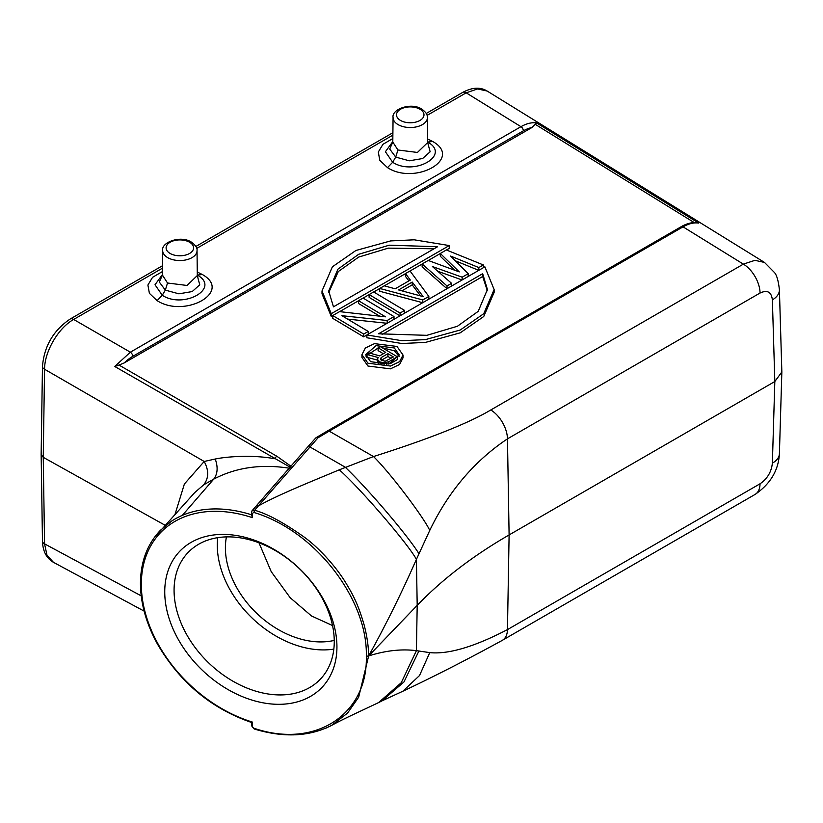 <?xml version="1.0" encoding="UTF-8"?>
<svg xmlns="http://www.w3.org/2000/svg" width="823" height="823" viewBox="0 0 823 823"><rect width="100%" height="100%" fill="white"/><g stroke="black" fill="none" stroke-linecap="round" stroke-linejoin="round"><path stroke-width="1.23" d="M366.317 656.322C367.984 713.798 315.651 749.414 253.854 728.201A1.718 1.224 43.8 0 1 252.322 726.308L252.322 722.049L251.653 722.11L252.322 722.049A125.189 89.398 43.8 0 1 158.047 643.956A125.178 89.388 43.8 0 1 141.33 584.32A125.189 89.398 43.8 0 1 252.322 517.636L252.322 513.367L253.854 512.462C315.662 530.804 367.984 599.905 366.317 656.322L368.632 655.941C368.591 646.991 367.14 636.807 364.26 625.367C358.427 605.214 353.736 595.729 344.652 580.976C335.054 565.648 318.913 547.953 305.096 537.728C284.573 523.089 267.763 513.933 254.657 510.26L258.309 505.98C278.802 494.397 313.8 480.539 339.313 469.799L373.498 456.549C429.668 438.69 468.76 423.156 490.786 409.967L743.375 264.132A24.021 13.868 60 0 1 760.061 293.029C767.334 289.624 771.439 291.918 772.375 299.911L774.824 381.533L772.375 463.133C771.439 471.908 767.334 478.791 760.051 483.78A24.011 13.868 -120 0 1 755.082 494.428L502.483 640.232A24.011 13.868 60 0 0 507.452 629.605M339.313 469.799C360.813 488.944 408.167 543.982 416.407 559.373L417.199 605.358C442.146 579.413 472.783 555.947 509.108 534.94L774.824 381.533L781.85 371.975L779.402 289.727A24.011 13.857 178.3 0 1 772.375 299.911M416.407 559.373L429.76 530.403C448.473 491.496 474.377 460.983 507.462 438.854L509.108 534.94L507.462 629.605C474.377 646.816 448.473 654.491 429.76 652.618L416.407 650.664L401.233 682.751L378.59 702.585C357.46 712.667 344.775 718.242 331.504 725.454L347.563 713.078L358.663 697.194L368.632 655.941C385.668 625.223 401.593 593.033 416.407 559.373M772.375 463.143A24.011 13.857 1.7 0 0 779.402 453.72L781.85 371.975M779.402 289.727C778.404 280.869 776.778 275.16 774.536 272.608L764.485 262.424L754.907 260.335L743.519 264.06M255.84 506.392A3.426 2.325 41.1 0 1 258.309 505.98L318.079 437.743L329.19 431.139L373.498 456.549C389.238 471.723 423.423 516.751 429.76 530.403M255.788 506.443A3.426 2.325 41.1 0 1 255.819 506.412L307.391 447.342A3.426 2.325 -138.9 0 1 309.88 446.91L345.197 467.155C368.467 489.418 407.601 535.361 418.979 553.745M164.744 591.809A98.431 70.294 43.8 0 1 250.84 538.993A98.431 70.294 43.8 0 1 336.936 646.919A98.431 70.294 43.8 0 1 250.84 699.735A98.431 70.294 43.8 0 1 164.744 591.809M252.322 517.636L251.673 514.848M251.437 514.766A126.896 90.623 -136.2 0 0 182.336 515.363A126.896 90.623 -136.2 0 0 180.309 516.278A126.896 90.623 43.8 0 0 171.894 520.908L160.423 530.279C147.255 544.096 140.599 561.821 140.445 583.456A1.718 0.988 0 0 0 141.33 584.32M153.973 538.016L194.742 492.555L203.662 484.85L213.733 479.12C236.016 467.433 261.251 463.802 289.429 468.236M158.983 531.812L160.423 530.279M325.219 728.499L331.515 725.475M417.199 605.358L368.632 655.941C385.668 650.54 401.593 648.781 416.407 650.664L417.199 605.358M381.975 700.867L403.97 681.958L418.979 650.849M381.893 700.908L402.848 691.238L419.535 675.529L429.76 652.618M41.15 454.44L43.249 457.321L44.565 543.859L47.004 555.309L53.474 562.335C46.448 558.313 42.786 551.215 42.467 541.02A6.862 4.033 -0.9 0 0 44.565 543.859L141.217 595.862M182.336 515.363L213.733 479.12C217.653 473.966 218.157 467.269 215.235 459.018L204.186 461.466L44.565 369.249A6.862 3.889 -179.1 0 1 42.467 366.4C44.195 346.154 53.423 330.373 70.14 319.057A6.862 3.961 60 0 1 73.659 319.447C58.279 327.966 44.514 351.586 44.565 369.249L43.249 457.321L165.012 525.208M291.033 466.291L276.929 456.292L118.996 365.052L124.18 362.943L531.895 127.544L536.596 122.925C531.823 122.216 526.607 123.471 520.959 126.68L466.168 92.824A6.862 3.961 -120 0 0 462.66 92.433C472.073 87.331 480.231 86.857 487.134 91.024L477.577 88.946L466.168 92.824L427.106 115.385M743.375 264.142L683.039 226.85C688.686 223.64 693.902 222.385 698.686 223.095L696.433 222.622M403.023 355.042L403.023 357.851L399.587 364.486L390.411 368.848L367.953 366.029L361.935 357.429L361.935 354.631L365.361 347.995L374.496 343.633L397.005 346.452L403.023 355.042L399.597 361.678L390.462 366.04L367.953 363.221L361.935 354.631M494.129 289.552L494.129 292.36L483.739 316.505L460.232 332.831L425.45 342.409L401.902 343.51L366.863 337.759L366.863 334.961L484.87 266.827L494.129 289.552L483.739 313.707L460.232 330.023L425.45 339.611L401.902 340.712L366.863 334.961M331.268 316.485L322.009 293.76L322.009 290.961L332.389 266.806L355.896 250.49L390.678 240.913L414.236 239.812L449.265 245.563L331.268 313.686L331.268 316.485L332.759 315.631M449.265 245.563L449.265 248.361L446.436 249.997M440.315 253.525L428.269 260.49M422.137 264.029L410.049 271.004M405.472 273.648L384.341 285.848M379.722 288.513L373.714 291.98M369.116 294.634L363.108 298.101M358.509 300.755L339.662 311.639M454.646 270.201L440.315 256.262L440.315 253.463L446.375 249.966L483.379 264.955L478.832 267.578L450.582 256.046L468.225 273.699L462.166 277.197L432.404 266.539L451.57 283.328L447.023 285.951L422.137 263.957L428.197 260.459L459.275 271.909L440.315 253.463M446.982 288.708L422.137 266.765L422.137 263.957M462.104 279.974L437.815 271.281M478.77 270.356L455.314 260.778M408.877 280.9L405.472 276.384L405.472 273.575L410.019 270.952L428.845 296.445L422.785 299.942L379.722 288.451L384.259 285.828L395.194 288.801L410.338 280.046L405.472 273.575M422.703 302.72L379.722 291.249L379.722 288.451M399.999 315.826L369.116 297.37L369.116 294.572L400.06 313.059L400.06 315.795M379.722 316.166L358.509 303.492L358.509 300.693L385.503 316.824L339.57 311.629L332.759 315.559L363.704 334.056L363.704 336.854L332.759 318.367L332.759 315.559M366.863 335.023L363.704 336.854M387.088 323.285L347.604 319.098M118.996 365.052L114.736 366.482L290.221 467.248M276.929 456.292A6.862 3.827 120 0 0 274.357 458.689C253.268 454.738 227.457 456.446 215.235 459.018M318.079 437.743A3.426 2.387 -137.6 0 0 315.569 438.165A3.426 3.426 0 0 1 316.31 437.558A3.426 1.924 58.6 0 1 318.079 437.743M253.854 512.462L254.657 510.26L252.044 510.764M203.662 484.85C208.836 478.286 209.011 470.489 204.186 461.466L184.383 484.017L175.104 514.138M162.491 268.154L73.659 319.447L130.353 352.193L114.736 366.482M197.263 272.032L202.376 274.532C232.786 291.692 184.959 318.614 157.111 300.652L149.395 293.327L147.903 285.046L152.553 277.32L162.45 271.549M427.662 139.015L432.764 141.515C463.184 158.674 415.358 185.597 387.499 167.635L379.794 160.31L378.302 152.029L382.952 144.303L392.849 138.531M202.376 274.532L197.263 275.067C221.058 288.101 183.755 309.407 162.265 295.282L155.012 284.758L162.419 274.573M197.314 275.654L199.742 284.809L192.201 291.558L178.889 293.821L165.33 290.118L159.312 282.063L162.409 275.119M197.304 275.561L187.027 285.468L167.522 283.009L162.419 275.067M432.764 141.515L427.662 142.05C451.446 155.084 414.154 176.389 392.664 162.265L385.401 151.741L392.818 141.556M427.703 142.636L430.141 151.792L422.59 158.541L409.278 160.804L395.719 157.1L389.711 149.045L392.808 142.101M427.693 142.544L417.426 152.45L397.91 149.992L392.808 142.05M394.361 347.975L376.06 345.65L365.669 354.672L370.597 361.698L388.898 364.023L399.289 355.011L394.361 347.975M365.844 356.071L378.086 348.067M382.232 347.769L394.361 350.773L399.114 356.4M377.562 360.155L366.667 357.192L366.667 354.394L369.167 352.954L379.67 355.875L385.74 352.367L378.086 347.8L380.226 346.565L397.344 356.791L388.785 361.739L384.115 362.717L380.144 362.017L377.952 360.289L377.562 358.807L378.261 357.542L366.667 354.394M377.562 358.807L377.952 363.097L378.683 363.951L378.683 361.153M379.681 364.548L378.683 363.951M397.344 356.791L397.344 359.589L390.339 363.643M383.353 353.746L378.086 350.598L378.086 347.8M388.785 364.054L388.785 361.739M386.635 364.445L386.635 362.552M384.115 364.682L384.115 362.717M381.594 364.692L381.594 362.47M380.144 364.589L380.144 362.017M377.952 363.097L377.952 360.289M387.921 353.674L381.142 357.594L380.452 359.27L381.193 360.135L385.174 361.256L393.384 356.945L387.921 353.674L387.921 356.482L381.388 360.248M381.142 360.083L381.142 357.594M390.997 358.324L387.921 356.482M482.679 273.689L378.57 333.788L426.89 335.331L457.434 326.247L478.225 311.331L487.411 289.49L482.679 273.689L482.679 276.487L382.129 334.539M487.381 290.838L482.679 276.487M331.268 313.686L322.009 290.961M333.459 306.835L437.569 246.735L389.238 245.192L358.694 254.276L337.903 269.183L328.716 291.033L333.459 306.835M434.009 248.783L388.322 248.135L358.694 257.074L338.304 271.539L328.758 292.474M483.379 267.691L483.379 264.955M478.832 270.314L478.832 267.578M468.225 276.435L468.225 273.699M462.166 279.933L462.166 277.197M451.57 286.065L451.57 283.328M447.023 288.688L447.023 285.951M422.785 302.679L422.785 299.942M428.845 299.181L428.845 296.445M398.589 289.933L423.176 296.619L412.22 282.063L398.589 289.933M420.532 295.899L412.22 284.861L401.881 290.828M412.22 284.861L412.22 282.063M369.116 294.572L373.663 291.949L404.607 310.436L400.06 313.059M404.607 313.172L404.607 310.436M358.509 300.693L363.056 298.07L394.001 316.557L387.18 320.497L341.905 315.693L368.241 331.432L363.704 334.056M394.001 319.293L394.001 316.557M387.18 323.233L387.18 320.497M368.241 334.169L368.241 331.432M258.978 542.81L271.22 571.656L290.19 597.724L311.495 615.964L332.533 625.562M226.428 536.884A82.31 58.783 -136.2 0 0 225.399 547.83A82.31 58.783 -136.2 0 0 261.827 617.929A82.31 58.783 -136.2 0 0 334.251 640.407M217.735 537.656A91.579 65.398 -136.2 0 0 217.303 545.238A91.579 65.398 -136.2 0 0 333.829 649.121M174.075 590.266A91.579 65.398 43.8 0 1 188.107 552.48A91.579 65.398 43.8 0 1 277.876 552.068A91.579 65.398 43.8 0 1 334.261 641.529A91.579 65.398 43.8 0 1 320.219 679.325A91.579 65.398 43.8 0 1 230.461 679.736A91.579 65.398 43.8 0 1 174.075 590.266M760.051 293.019L507.462 438.854A24.021 13.868 60 0 0 490.775 409.967M507.462 629.605L760.051 483.78M252.322 513.367A1.718 0.988 180 0 1 251.437 512.503L252.116 510.671M157.368 643.895L158.047 643.946M251.437 725.454A1.718 0.988 0 0 0 252.322 726.308M253.854 728.201L254.657 728.797M392.88 135.137L196.718 248.402M536.596 122.925L698.686 223.095M535.588 124.54L694.221 222.57M681.279 226.654L327.431 430.954A3.426 1.975 60 0 1 329.19 431.139L683.039 226.85A3.426 1.975 -120 0 0 681.279 226.654C686.536 223.619 691.629 222.272 696.546 222.632M316.022 437.815A3.426 1.924 58.6 0 1 316.31 437.558L327.431 430.954M130.353 352.193L520.959 126.68A3.426 1.975 -120 0 1 523.335 130.857L132.729 356.369A3.426 1.985 60 0 0 130.353 352.193M124.18 362.943A37.724 21.779 -60 0 1 132.729 356.369M523.335 130.857A37.724 21.779 -60 0 1 531.895 127.544M167.522 283.009L165.33 290.118L162.265 295.282L157.111 300.652M197.314 276.23L197.036 250.562A17.18 9.917 180 0 1 186.482 259.78A17.18 9.917 180 0 1 167.707 257.64A17.18 9.917 180 0 1 165.474 256.056A17.18 9.917 180 0 1 162.676 250.562L162.398 275.633M170.135 253.463A13.744 7.942 180 0 1 168.345 252.198A13.744 7.942 180 0 1 171.184 241.695A13.744 7.942 180 0 1 189.578 242.24A13.744 7.942 180 0 1 191.358 243.505A13.744 7.942 180 0 1 188.529 254.009A13.744 7.942 180 0 1 170.135 253.463M397.91 149.992L395.719 157.1L392.664 162.265L387.499 167.635M427.713 143.212L427.425 117.545A17.18 9.917 180 0 1 416.87 126.763A17.18 9.917 180 0 1 398.106 124.623A17.18 9.917 180 0 1 395.873 123.038A17.18 9.917 180 0 1 393.075 117.545L392.787 142.616M419.977 109.222A13.744 7.942 180 0 1 421.757 110.488A13.744 7.942 180 0 1 418.917 120.991A13.744 7.942 180 0 1 400.523 120.446A13.744 7.942 180 0 1 398.744 119.181A13.744 7.942 180 0 1 401.583 108.677A13.744 7.942 180 0 1 419.977 109.222M251.437 515.537L251.437 512.503M140.445 583.456C140.568 603.362 146.216 623.515 157.378 643.915C179.784 682.349 211.151 708.521 251.468 722.45M332.379 724.96C310.117 736.678 284.048 738.015 254.194 728.983L251.437 725.444L251.437 722.44M381.944 700.908L378.621 702.595M402.848 691.238C434.307 676.403 467.515 659.408 502.493 640.253M755.082 494.428C770.39 483.934 778.496 470.365 779.402 453.72M144.128 611.108L53.474 562.335M41.15 454.419L42.467 366.4M70.14 319.057L162.512 265.726M195.884 246.458L392.91 132.709M426.283 113.44L462.66 92.433M764.485 262.424L487.134 91.024M307.391 447.342L315.569 438.165M255.819 506.412L252.075 510.723M42.467 541.02L41.15 454.522M197.036 250.562C197.417 247.929 195.504 245.089 191.296 242.065C180.731 235.049 160.989 242.281 162.676 250.562M427.425 117.545C427.806 114.911 425.892 112.072 421.685 109.047C411.119 102.031 391.378 109.264 393.075 117.545M328.727 291.62L328.727 291.033"/></g></svg>
